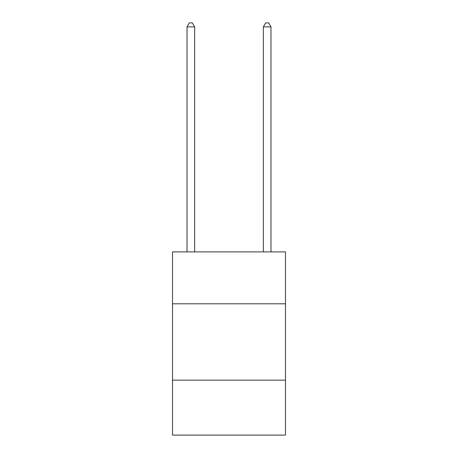 <?xml version="1.0" encoding="UTF-8"?>
<svg xmlns="http://www.w3.org/2000/svg" width="458" height="458" viewBox="0 0 458 458"><rect width="100%" height="100%" fill="white"/><g stroke="black" fill="none" stroke-linecap="round" stroke-linejoin="round"><path stroke-width="0.69" d="M285.489 303.809L285.489 251.9L172.511 251.9L172.511 303.809L285.489 303.809L285.489 435.1L172.511 435.1L172.511 303.809M285.489 380.14L172.511 380.14M194.65 251.9L194.65 26.867L187.019 26.867L187.019 251.9M187.019 26.867L189.309 22.9L192.36 22.9L194.65 26.867M270.981 251.9L270.981 26.867L263.35 26.867L263.35 251.9M263.35 26.867L265.64 22.9L268.691 22.9L270.981 26.867"/></g></svg>
